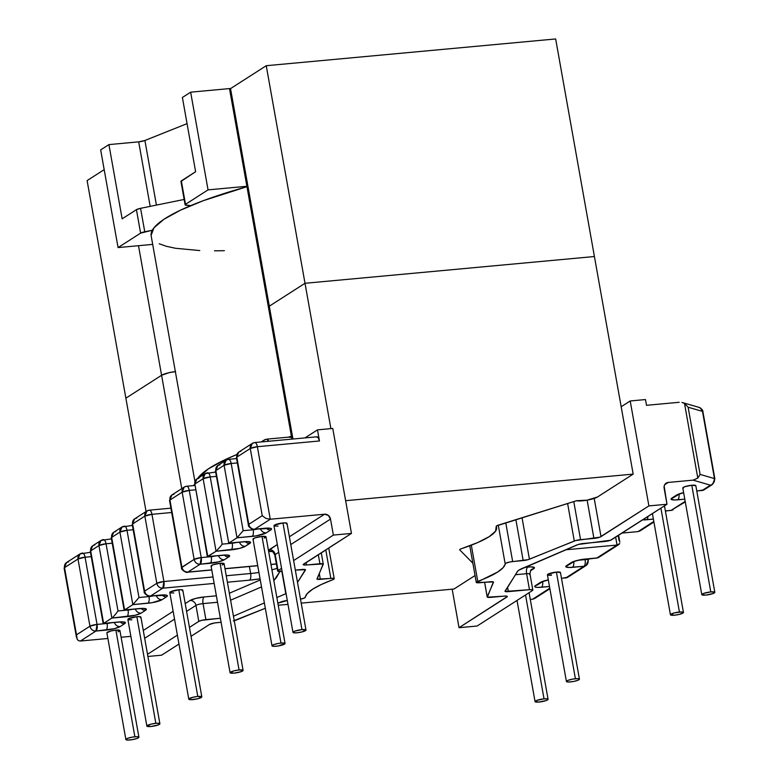 <?xml version="1.0" encoding="UTF-8"?>
<svg xmlns="http://www.w3.org/2000/svg" width="779" height="779" viewBox="0 0 779 779"><rect width="100%" height="100%" fill="white"/><g stroke="black" fill="none" stroke-linecap="round" stroke-linejoin="round"><path stroke-width="1.17" d="M714.83 592.332L695.832 485.677A6.622 1.237 169.9 0 0 691.791 485.249L710.789 591.904A6.622 1.237 -10.1 0 1 714.83 592.332A6.622 1.237 -10.1 0 1 705.832 595.088A6.622 1.237 -10.1 0 1 701.801 594.659A6.622 1.237 -10.1 0 1 710.789 591.904L691.791 485.249L695.832 485.716M660.913 508.142L679.424 612.031A6.622 1.237 -10.1 0 1 683.456 612.46A6.622 1.237 -10.1 0 1 674.468 615.206A6.622 1.237 -10.1 0 1 670.427 614.777A6.622 1.237 -10.1 0 1 679.424 612.031L660.913 508.142M306.001 630.036L287.003 523.381A6.622 1.237 169.9 0 0 282.962 522.952L301.96 629.617A6.622 1.237 -10.1 0 1 306.001 630.036A6.622 1.237 -10.1 0 1 297.013 632.791A6.622 1.237 -10.1 0 1 292.972 632.363A6.622 1.237 -10.1 0 1 301.96 629.617L282.962 522.952L286.506 523.03L287.013 523.42L286.516 523.985M285.036 643.493L266.038 536.838A6.622 1.237 169.9 0 0 261.997 536.41L280.995 643.064A6.622 1.237 -10.1 0 1 285.036 643.493A6.622 1.237 -10.1 0 1 276.048 646.239A6.622 1.237 -10.1 0 1 272.007 645.81A6.622 1.237 -10.1 0 1 280.995 643.064L261.997 536.41L266.038 536.867M211.567 566.411L211.07 566.012L212.959 564.794L220.058 563.305L239.065 669.959A6.622 1.237 -10.1 0 1 243.097 670.388A6.622 1.237 -10.1 0 1 234.109 673.134A6.622 1.237 -10.1 0 1 230.068 672.705A6.622 1.237 -10.1 0 1 239.065 669.959L220.058 563.305L224.109 563.772A6.622 1.237 169.9 0 0 220.058 563.305A6.622 1.237 169.9 0 0 211.07 566.051L230.068 672.705M525.533 594.971L544.034 698.86A6.622 1.237 -10.1 0 1 548.075 699.289A6.622 1.237 -10.1 0 1 539.087 702.045A6.622 1.237 -10.1 0 1 535.046 701.616A6.622 1.237 -10.1 0 1 544.034 698.86L525.533 594.971M579.449 679.21L577.521 678.655L572.906 679.074L568.31 680.242L566.411 681.459L568.339 682.014L572.945 681.586L577.551 680.427L579.449 679.21L560.442 572.516A6.622 1.237 169.9 0 0 556.41 572.088L575.408 678.743A6.622 1.237 -10.1 0 1 579.44 679.171A6.622 1.237 -10.1 0 1 570.452 681.917A6.622 1.237 -10.1 0 1 566.411 681.489A6.622 1.237 -10.1 0 1 575.408 678.743L556.41 572.088L560.452 572.555M138.925 737.246L136.997 736.691L132.381 737.119L127.785 738.278L125.886 739.495L127.805 740.05L132.42 739.622L137.026 738.463L138.925 737.246L119.917 630.552A6.622 1.237 169.9 0 0 115.886 630.123L134.884 736.778A6.622 1.237 -10.1 0 1 138.915 737.207A6.622 1.237 -10.1 0 1 129.927 739.962A6.622 1.237 -10.1 0 1 125.886 739.534A6.622 1.237 -10.1 0 1 134.884 736.778L115.886 630.123L119.927 630.591M159.89 723.759L140.892 617.104A6.622 1.237 169.9 0 0 136.851 616.676L155.849 723.331A6.622 1.237 -10.1 0 1 159.89 723.759A6.622 1.237 -10.1 0 1 150.892 726.505A6.622 1.237 -10.1 0 1 146.861 726.077A6.622 1.237 -10.1 0 1 155.849 723.331L136.851 616.676L140.386 616.744L140.892 617.143L140.405 617.708M201.819 696.864L182.822 590.209A6.622 1.237 169.9 0 0 178.79 589.781L197.788 696.436A6.622 1.237 -10.1 0 1 201.819 696.864A6.622 1.237 -10.1 0 1 192.832 699.61A6.622 1.237 -10.1 0 1 188.791 699.182A6.622 1.237 -10.1 0 1 197.788 696.436L178.79 589.781L182.325 589.849L182.831 590.248L182.344 590.813M300.499 599.158A5.511 1.032 -10.1 0 0 305.319 597.318A101.465 18.998 -10.1 0 1 332.721 579.742L321.337 584.484L312.798 589.099L307.393 593.423L304.638 597.921L300.402 599.178M288.766 437.116L291.843 437.564L288.853 437.107L266.769 439.152A5.511 2.22 84.7 0 1 268.765 441.255L266.769 439.152A5.511 2.22 84.7 0 0 266.321 439.307A5.511 4.937 -122.7 0 0 264.295 439.999L262.679 441.81A5.511 4.937 -122.7 0 1 264.295 439.999L266.769 439.152M291.414 436.269A189.687 35.513 169.9 0 0 288.24 437.165A189.687 35.513 -10.1 0 1 291.414 436.269L288.24 437.165L291.414 436.269M679.191 402.295L646.502 405.314L645.479 399.559L646.502 405.314L679.191 402.295M702.171 490.458L710.399 485.181L693.067 480.146L668.216 482.444L664.711 484.694L668.216 482.444L693.067 480.146L697.809 478.121L684.498 403.386L681.985 402.451L699.016 407.359C701.704 408.771 702.999 410.212 702.901 411.692A5.511 1.032 169.9 0 0 702.492 411.39L714.46 478.579L700.087 474.411L688.12 407.222L702.492 411.39L714.46 478.579L713.661 482.727L712.24 484.295L702.171 490.458A5.511 4.937 57.3 0 0 704.197 489.767L701.723 490.614A5.511 2.22 -95.3 0 0 702.171 490.458L696.767 490.955L702.171 490.458M638.069 531.59L622.031 533.079L638.03 531.599L653.805 521.472L638.03 531.599L640.036 530.918L653.902 522.018M653.386 519.116L642.626 519.875A11.033 2.064 169.9 0 0 646.716 519.739L653.386 519.116M665.363 510.897L671.128 510.362L685.179 501.355L671.128 510.362L665.363 510.897M673.923 497.382A5.511 4.937 -122.7 0 1 671.829 498.112A11.033 2.064 169.9 0 0 677.749 499.826A5.511 2.22 -95.3 0 0 679.006 494.178A5.511 2.22 84.7 0 1 677.749 499.826L684.79 499.173L674.225 499.982L671.021 499.057L676.542 495.093L683.631 492.649A11.033 2.064 169.9 0 0 676.542 495.093A5.511 4.937 57.3 0 0 678.567 494.402L678.567 494.402A5.511 4.937 -122.7 0 1 676.542 495.093L671.829 498.112A5.511 4.937 57.3 0 0 673.864 497.421L679.025 494.178L683.65 492.756M683.3 488.355L682.793 487.966L684.692 486.748L691.791 485.249A6.622 1.237 169.9 0 0 682.803 488.005L701.801 594.659M240.886 451.333A5.511 4.937 -122.7 0 0 238.861 452.024L236.407 457.633A5.511 1.032 -10.1 0 1 236.816 457.127A5.511 1.032 169.9 0 0 236.407 457.633L248.374 524.822A5.511 1.032 -10.1 0 1 248.783 524.325A5.511 1.032 169.9 0 0 248.374 524.822C247.43 526.614 253.837 530.606 254.314 529.35L264.363 528.415A5.511 2.22 -95.3 0 0 264.802 528.259L254.752 529.194A5.511 2.22 84.7 0 1 254.314 529.35A5.511 2.22 -95.3 0 0 254.752 529.194A5.511 4.937 -122.7 0 1 248.783 524.325L236.816 457.127A5.511 4.937 -122.7 0 1 238.861 452.024A5.511 4.937 57.3 0 0 236.816 457.127L250.273 448.5A5.511 4.937 -122.7 0 1 252.318 443.387L250.273 448.5L257.362 446.708C256.661 443.553 255.658 442.209 254.343 442.696A5.511 2.22 84.7 0 1 254.791 442.54A5.511 2.22 84.7 0 1 257.362 446.708L270.274 519.233L254.752 529.194L270.274 519.233L265.843 518.386L262.241 515.688L265.843 518.386L270.274 519.233L324.541 514.218A5.511 4.937 -122.7 0 1 330.52 519.087L333.363 535.085L351.456 533.411L333.363 535.085L293.625 560.568L333.363 535.085L330.52 519.087L328.368 515.455L324.541 514.218L289.389 536.77L324.541 514.218L270.274 519.233L257.362 446.708A5.511 1.032 169.9 0 0 250.273 448.5L262.241 515.688L248.783 524.325L236.816 457.127L250.273 448.5L262.241 515.688L248.783 524.325A5.511 4.937 57.3 0 0 254.752 529.194L270.702 528.376L271.54 529.038L270.732 529.983L266.272 532.836L256.252 535.855L237.02 537.812L228.763 543.099L215.841 470.574L224.099 465.287L237.02 537.812L228.763 543.099L247.371 541.551L250.575 542.486L245.297 546.283L239.435 548.435L216.056 551.259L207.798 556.557L226.397 555.008L229.61 555.933L228.792 556.878L224.333 559.741L218.471 561.883L200.106 564.239L187.895 572.078L211.752 569.868L187.895 572.078A5.511 2.22 84.7 0 1 187.447 572.234L187.895 572.078C184.779 572.049 182.792 570.423 181.916 567.209L169.949 500.021L182.169 492.182L194.137 559.371L181.517 567.716A5.511 1.032 -10.1 0 1 181.916 567.209L169.949 500.021A5.511 1.032 169.9 0 0 169.54 500.517L171.993 494.908L174.019 494.217M274.617 564.064L276.379 563.908A33.526 6.281 169.9 0 0 274.617 564.064A5.511 2.22 84.7 0 1 274.15 564.22A5.511 2.22 -95.3 0 0 274.617 564.064L270.946 564.405L274.617 564.064M268.551 550.928A11.033 2.064 -10.1 0 0 272.319 551.571L268.414 550.636L277.324 544.502L269.232 549.692A5.511 4.937 -122.7 0 1 275.211 554.56L278.054 570.559L281.56 568.31L278.054 570.559L275.211 554.56A5.511 1.032 169.9 0 0 274.802 555.067C273.195 552.077 272.144 550.831 271.667 551.308L273.565 551.386M224.975 568.651L257.722 565.622L224.975 568.651M278.015 526.137L274.471 526.059L273.974 525.669L274.461 525.104L282.962 522.952A6.622 1.237 169.9 0 0 273.974 525.708L292.972 632.363M253.506 539.516L253 539.117L254.899 537.899L261.997 536.41A6.622 1.237 169.9 0 0 253.009 539.156L272.007 645.81L273.926 646.327L278.541 645.908L285.036 643.532L283.118 642.967L278.502 643.396L273.896 644.554L271.998 645.772M265.551 537.432L264.149 538.085M223.612 564.337L222.21 564.989M184.214 487.07A5.511 4.937 -122.7 0 1 186.239 486.378A5.511 2.22 84.7 0 1 186.678 486.223L184.214 487.07L182.169 492.182A5.511 4.937 -122.7 0 1 184.214 487.07L171.993 494.908A5.511 4.937 57.3 0 0 169.949 500.021L182.169 492.182L189.258 490.39A5.511 1.032 169.9 0 0 182.169 492.182L194.137 559.371A5.511 1.032 -10.1 0 1 201.225 557.589A5.511 2.22 84.7 0 1 200.106 564.239L201.225 557.589L189.258 490.39L195.412 489.825L189.258 490.39L201.225 557.589L194.137 559.371C195.013 562.584 196.999 564.21 200.106 564.239A5.511 4.937 -122.7 0 1 194.137 559.371L181.916 567.209A5.511 4.937 57.3 0 0 187.895 572.078L200.106 564.239L210.155 563.314A11.033 2.064 169.9 0 0 224.333 559.741L228.792 556.878A11.033 2.064 169.9 0 0 222.872 555.154L207.798 556.557L194.877 484.022L203.134 478.734L216.056 551.259L207.321 556.615L194.877 484.022A5.511 1.032 169.9 0 0 194.477 484.528L196.921 478.919L198.957 478.228M287.315 600.521L277.86 603.199L281.063 601.894A5.511 1.032 -10.1 0 1 287.305 600.521M234.245 620.707A5.511 1.032 -10.1 0 0 236.183 620.084L265.318 608.272L233.32 620.931M221.09 622.275L214.478 622.976L209.463 624.485L191.04 636.307L209.463 624.485A5.511 1.032 -10.1 0 1 216.552 622.694L221.09 622.275M178.975 644.048L161.584 655.197L147.903 656.463L161.584 655.197L178.975 644.048M147.513 654.292L177.388 635.128L147.513 654.292M189.453 627.397L198.801 621.389L201.732 620.318L220.369 618.263L205.89 619.607L203.046 603.608L217.526 602.264L203.046 603.608A5.511 1.032 169.9 0 0 195.957 605.39L198.801 621.389L189.453 627.397M233.447 616.199L264.363 602.917L233.447 616.199M276.847 597.551L286.068 593.598A28.015 5.249 -10.1 0 1 285.815 593.695L281.832 571.348L285.815 593.695L276.847 597.551M297.52 582.429L305.397 569.673L295.329 570.101L302.135 569.468A5.511 1.032 -10.1 0 1 305.495 569.829A5.511 1.032 -10.1 0 1 305.446 570.014L297.52 582.429M277.655 571.065A5.511 1.032 -10.1 0 0 281.015 571.416L278.074 571.358L278.054 570.559A5.511 1.032 -10.1 0 0 277.655 571.065L274.802 555.067A5.511 1.032 169.9 0 1 275.211 554.56A5.511 4.937 57.3 0 0 269.232 549.692A11.033 2.064 -10.1 0 0 268.463 550.441M351.456 533.411L303.167 564.6L304.764 565.057L323.139 563.928L317.102 579.167L332.954 578.31L334.016 579.079L332.721 579.742A5.511 1.032 -10.1 0 0 334.21 578.729A5.511 1.032 -10.1 0 0 330.841 578.369L325.768 549.886L330.841 578.369L320.335 579.342A5.511 1.032 -10.1 0 1 316.965 578.982A5.511 1.032 -10.1 0 1 316.985 578.855L323.266 564.23A5.511 1.032 -10.1 0 0 323.275 564.103A5.511 1.032 -10.1 0 0 319.916 563.743L306.536 564.979L306.089 562.506L306.536 564.979A5.511 1.032 -10.1 0 1 303.167 564.629A5.511 1.032 -10.1 0 1 303.576 564.123L351.456 533.411L332.76 428.46L351.456 533.411M317.481 429.872L332.76 428.46L317.481 429.872L319.458 440.972L317.481 429.872L304.969 437.905L317.481 429.872M238.861 452.024L252.318 443.387L254.791 442.54L316.887 436.805A5.511 2.22 -95.3 0 1 319.458 440.972L257.362 446.708L319.458 440.972L318.183 437.584L316.449 436.961M250.643 573.5L249.397 566.508L250.643 573.5L226.241 575.759L250.643 573.5A5.511 2.22 84.7 0 1 249.523 580.16L227.39 582.205L249.523 580.16A33.526 6.281 169.9 0 0 260.069 578.816L249.523 580.16A5.511 2.22 -95.3 0 0 250.643 573.5A28.015 5.249 -10.1 0 0 258.94 572.458A28.015 5.249 -10.1 0 1 250.643 573.5M277.168 568.349A28.015 5.249 -10.1 0 1 271.91 569.819A28.015 5.249 -10.1 0 0 277.168 568.349M529.584 574.551A5.511 1.032 169.9 0 0 529.983 574.035A5.511 1.032 169.9 0 0 526.623 573.695L529.467 589.693A5.511 1.032 -10.1 0 1 532.836 590.044A5.511 1.032 -10.1 0 1 532.427 590.55L477.118 626.024L459.035 627.699L452.171 589.177L459.035 627.699L506.915 596.987L506.769 596.149L506.915 596.987A5.511 1.032 -10.1 0 0 507.314 596.48A5.511 1.032 -10.1 0 0 503.955 596.13L490.575 597.366A5.511 1.032 -10.1 0 1 487.206 597.006A5.511 1.032 -10.1 0 1 487.226 596.88L484.626 582.283L487.226 596.88L493.506 582.254A5.511 1.032 -10.1 0 0 493.516 582.127A5.511 1.032 -10.1 0 0 490.157 581.767L479.64 582.741A5.511 1.032 -10.1 0 1 476.271 582.38A5.511 1.032 -10.1 0 1 477.761 581.377A101.465 18.998 -10.1 0 0 505.162 563.792L498.287 525.163L505.162 563.792A5.511 1.032 -10.1 0 1 512.66 561.562L523.176 560.588L515.883 519.661L523.176 560.588A5.511 1.032 -10.1 0 0 529.428 559.215L522.037 517.743L529.428 559.215L574.298 541.025L567.618 503.497L574.298 541.025A5.511 1.032 -10.1 0 1 580.55 539.652L573.772 501.569L580.55 539.652L593.929 538.416A5.511 1.032 -10.1 0 0 601.018 536.624L594.211 498.424L601.018 536.624L648.897 505.912L630.211 400.971L645.479 399.559L630.211 400.971L648.897 505.912L666.99 504.247L611.681 539.72A5.511 1.032 -10.1 0 1 604.592 541.502L583.481 543.46A5.511 1.032 -10.1 0 0 577.064 544.901L524.676 567.414A28.015 5.249 -10.1 0 0 517.022 572.322L505.035 591.095A5.511 1.032 -10.1 0 0 504.987 591.29A5.511 1.032 -10.1 0 0 508.356 591.641L507.557 587.152L508.356 591.641L529.467 589.693L532.417 589.752L532.427 590.55L477.118 626.024L459.035 627.699L507.324 596.519L505.717 596.052L487.342 597.191L493.38 581.952L476.397 582.546L497.693 572.01L503.088 567.687L505.844 563.198L510.079 561.932L528.143 559.653L575.593 540.587L599.849 537.169L648.897 505.912L666.99 504.247L610.512 540.256L578.349 544.443L519.087 570.033L517.587 571.241L505.084 591.436L529.467 589.693L526.623 573.695A5.511 2.22 84.7 0 1 527.734 567.034L524.958 567.297L531.268 566.878L534.472 567.813L530.499 570.783L533.654 568.758A5.511 4.937 57.3 0 0 531.57 569.488M532.651 599.207L530.285 599.431L532.612 599.217L549.799 588.194L532.612 599.217L534.618 598.525L549.896 588.739M537.627 584.795A5.511 4.937 -122.7 0 1 535.543 585.526A11.033 2.064 169.9 0 0 541.463 587.249A5.511 2.22 -95.3 0 0 542.72 581.601A5.511 2.22 84.7 0 1 541.463 587.249L549.497 586.499L537.929 587.405L535.562 587.132L534.725 586.47L535.543 585.526L542.593 581.426L548.309 579.858A11.033 2.064 169.9 0 0 540.246 582.507A5.511 4.937 57.3 0 0 542.272 581.816A5.511 4.937 -122.7 0 1 540.246 582.507L535.543 585.526A5.511 4.937 57.3 0 0 537.568 584.834L542.729 581.592L548.328 579.956M584.99 559.186L585.068 559.624A5.511 1.032 -10.1 0 1 588.437 559.974A5.511 1.032 169.9 0 0 585.068 559.624A5.511 2.22 84.7 0 1 583.958 566.275A5.511 2.22 -95.3 0 0 585.068 559.624L584.99 559.186A5.511 2.22 -95.3 0 0 585.457 559.03A11.033 2.064 169.9 0 0 571.289 562.604L566.576 565.622A11.033 2.064 169.9 0 0 572.497 567.336L583.958 566.275L565.875 577.872L561.474 578.281L565.875 577.872L583.958 566.275L568.972 567.492L565.768 566.567L566.576 565.622L571.289 562.604L577.151 560.461L596.918 557.968L617.056 545.047L565.671 549.799L617.056 545.047L615.653 537.169L617.056 545.047L596.918 557.968A5.511 4.937 57.3 0 0 598.944 557.277L596.471 558.124A5.511 2.22 -95.3 0 0 596.918 557.968L585.457 559.03A5.511 2.22 84.7 0 1 585.019 559.186L596.471 558.124L598.944 557.277L618.896 544.482L617.056 545.047L619.733 543.547L618.75 544.56M551.454 575.262L547.919 575.194L547.413 574.805L547.9 574.23L556.41 572.088A6.622 1.237 169.9 0 0 547.413 574.834L566.411 681.489M204.156 596.948L216.377 595.818L204.156 596.948A5.511 2.22 -95.3 0 0 203.046 603.608A5.511 1.032 169.9 0 0 195.957 605.39L198.801 621.389A5.511 1.032 -10.1 0 1 205.89 619.607L203.046 603.608A5.511 2.22 84.7 0 1 204.156 596.948L195.841 598.379L189.979 600.521A5.511 4.937 -122.7 0 1 195.957 605.39L186.6 611.398L195.957 605.39A5.511 4.937 57.3 0 0 189.979 600.521A11.033 2.064 -10.1 0 1 204.156 596.948M229.357 593.238L260.274 579.956L229.357 593.238M136.705 518.152A5.511 4.937 -122.7 0 0 134.679 518.843L132.226 524.452A5.511 1.032 -10.1 0 1 132.634 523.946A5.511 1.032 169.9 0 0 132.226 524.452L144.203 591.641C143.219 593.432 149.724 597.435 150.133 596.169L160.182 595.244A5.511 2.22 -95.3 0 0 160.63 595.078L150.581 596.013A5.511 2.22 84.7 0 1 150.133 596.169L150.581 596.013C147.474 595.974 145.478 594.358 144.602 591.144L144.203 591.641A5.511 1.032 -10.1 0 1 144.602 591.144A5.511 4.937 57.3 0 0 150.581 596.013L162.792 588.174A5.511 4.937 -122.7 0 1 156.822 583.305L144.602 591.144L132.634 523.946A5.511 4.937 -122.7 0 1 134.679 518.843A5.511 4.937 57.3 0 0 132.634 523.946L144.855 516.117A5.511 4.937 -122.7 0 1 146.9 511.005L144.855 516.117L151.944 514.325C151.243 511.16 150.24 509.826 148.925 510.313A5.511 2.22 84.7 0 1 149.373 510.157A5.511 2.22 84.7 0 1 151.944 514.325L163.911 581.514L156.822 583.305C157.699 586.519 159.685 588.145 162.792 588.174L163.911 581.514L151.944 514.325A5.511 1.032 169.9 0 0 144.855 516.117L156.822 583.305L144.855 516.117L132.634 523.946L144.602 591.144L156.822 583.305A5.511 1.032 -10.1 0 1 163.911 581.514L213.018 576.976L163.911 581.514A5.511 2.22 84.7 0 1 162.792 588.174L214.167 583.422L162.792 588.174L150.581 596.013L166.521 595.205L167.358 595.857L166.55 596.802L162.09 599.664L152.071 602.683L132.839 604.631L124.582 609.928L143.19 608.38L146.394 609.305L145.576 610.249L141.126 613.112L135.264 615.254L111.874 618.078L103.617 623.375L122.225 621.827L125.429 622.752L124.611 623.697L120.151 626.559L114.289 628.702L95.924 631.068L80.412 641.02L107.891 638.478L80.412 641.02L95.924 631.068A5.511 4.937 -122.7 0 1 89.955 626.199L77.988 559.001L64.53 567.628L76.498 634.827L89.955 626.199L76.498 634.827L77.179 639.393L78.572 640.689L80.344 641.02M121.115 637.251L130.872 636.355L121.115 637.251M143.268 630.484L173.142 611.33L143.268 630.484M185.207 603.589L189.979 600.521L185.207 603.589M131.894 619.85L128.36 619.782L127.853 619.383L128.35 618.818L136.851 616.676A6.622 1.237 169.9 0 0 127.863 619.422L146.861 726.077M173.834 592.955L170.299 592.887L169.793 592.488L170.28 591.923L178.79 589.781A6.622 1.237 169.9 0 0 169.793 592.527L188.791 699.182M106.889 632.84L110.891 630.98L115.886 630.123A6.622 1.237 169.9 0 0 106.889 632.869L125.886 739.534M119.44 631.156L118.028 631.808M103.286 623.521L118.252 622.139A5.511 2.22 -95.3 0 0 118.69 621.983L103.14 623.443L90.695 550.85A5.511 4.937 -122.7 0 1 92.75 545.738A5.511 4.937 57.3 0 0 90.695 550.85L98.952 545.553A5.511 4.937 -122.7 0 1 100.997 540.451L98.952 545.553L106.041 543.761C105.34 540.607 104.337 539.263 103.032 539.759A5.511 2.22 84.7 0 1 103.471 539.594A5.511 2.22 84.7 0 1 106.041 543.761L118.009 610.96L116.295 613.277L118.009 610.96L128.058 610.025A5.511 2.22 84.7 0 1 126.948 616.686A5.511 2.22 -95.3 0 0 128.058 610.025A5.511 1.032 -10.1 0 0 132.07 609.353A5.511 1.032 -10.1 0 1 128.058 610.025L118.009 610.96L106.041 543.761A5.511 1.032 169.9 0 0 98.952 545.553L90.695 550.85L103.617 623.375L111.874 618.078L98.952 545.553L111.874 618.078L126.948 616.686A11.033 2.064 169.9 0 0 141.126 613.112L145.576 610.249A11.033 2.064 169.9 0 0 139.655 608.535L124.582 609.928L132.839 604.631L119.917 532.106L111.67 537.403L124.582 609.928L111.67 537.403L119.917 532.106L132.839 604.631L147.913 603.238A11.033 2.064 169.9 0 0 162.09 599.664L166.55 596.802A11.033 2.064 169.9 0 0 160.63 595.078A5.511 2.22 84.7 0 1 160.153 595.244M619.071 540.577L618.175 535.553M151.944 514.325L171.682 512.504L151.944 514.325M118.067 247.586L100.666 149.889L108.924 144.602L122.147 218.831L136.432 209.668L140.609 233.135L118.067 247.586L140.609 233.135L152.324 230.243L144.758 231.782L140.58 208.324L184.146 199.453L140.58 208.324A5.511 1.032 169.9 0 0 136.432 209.668L140.58 208.324L144.758 231.782A5.511 1.032 -10.1 0 0 140.609 233.135L136.432 209.668L122.147 218.831L108.924 144.602L138.691 141.846L150.181 206.367L138.691 141.846L144.904 140.483L187.057 123.637L144.904 140.483L156.413 205.101L144.904 140.483A5.511 1.032 169.9 0 1 138.691 141.846L108.924 144.602L100.666 149.889L118.067 247.586L152.684 244.392L118.067 247.586M180.962 181.458L195.617 171.701L182.393 97.472L190.651 92.175L208.051 189.872L246.885 186.288L208.051 189.872L185.509 204.332L208.051 189.872L190.651 92.175L230.759 88.475L190.651 92.175L182.393 97.472L195.617 171.701L181.332 180.864A5.511 1.032 169.9 0 0 180.932 181.371L185.11 204.838A5.511 1.032 -10.1 0 1 185.509 204.332L181.332 180.864L185.139 204.916L190.651 205.656L186.142 205.237A5.511 1.032 -10.1 0 1 185.11 204.838M224.381 250.692L214.507 250.828M199.784 250.565L175.548 248.287L166.336 246.3L159.218 243.788M477.761 581.377L471.314 545.173L477.761 581.377M230.594 600.2L261.51 586.918L230.594 600.2M279.963 571.494L273.838 580.618L276.594 577.307L280.333 570.686M144.66 638.293L174.535 619.13L144.66 638.293M526.623 573.695L515.494 574.717L526.623 573.695A5.511 1.032 169.9 0 1 529.983 574.035C530.392 570.822 530.937 569.283 531.629 569.449A5.511 4.937 -122.7 0 1 533.654 568.758A11.033 2.064 -10.1 0 0 527.734 567.034A5.511 2.22 -95.3 0 0 526.623 573.695M138.983 597.512L127.006 530.314L133.17 529.749L127.006 530.314A5.511 1.032 169.9 0 0 119.917 532.106L127.006 530.314C126.315 527.159 125.302 525.815 123.997 526.302A5.511 2.22 84.7 0 1 124.436 526.146A5.511 2.22 84.7 0 1 127.006 530.314L138.983 597.512L132.839 604.631L138.983 597.512L149.032 596.578A5.511 2.22 84.7 0 1 147.913 603.238A5.511 2.22 -95.3 0 0 149.032 596.578L138.983 597.512M106.041 543.761L112.205 543.197L106.041 543.761M118.213 622.139A5.511 2.22 84.7 0 0 118.69 621.983A11.033 2.064 169.9 0 1 124.611 623.697A5.511 4.937 -122.7 0 1 120.287 622.012A5.511 4.937 57.3 0 0 124.611 623.697L120.151 626.559A5.511 4.937 -122.7 0 1 114.386 622.499A5.511 4.937 57.3 0 0 120.151 626.559A11.033 2.064 169.9 0 1 105.973 630.133A5.511 2.22 84.7 0 0 107.093 623.482A5.511 1.032 -10.1 0 0 111.095 622.801A5.511 1.032 -10.1 0 1 107.093 623.482L97.044 624.407L85.077 557.209L91.24 556.644L85.077 557.209A5.511 1.032 169.9 0 0 77.988 559.001L89.955 626.199C90.831 629.403 92.818 631.029 95.924 631.068L105.973 630.133A5.511 2.22 -95.3 0 0 107.093 623.482L97.044 624.407A5.511 2.22 84.7 0 1 95.924 631.068L97.044 624.407L89.955 626.199A5.511 1.032 -10.1 0 1 97.044 624.407L85.077 557.209C84.375 554.054 83.372 552.72 82.058 553.207A5.511 2.22 84.7 0 1 82.506 553.051A5.511 2.22 84.7 0 1 85.077 557.209L77.988 559.001A5.511 4.937 -122.7 0 1 80.033 553.898A5.511 4.937 -122.7 0 1 82.058 553.207M134.679 518.843L146.9 511.005A5.511 4.937 -122.7 0 1 148.925 510.313M162.217 595.117A5.511 4.937 57.3 0 0 166.55 596.802A5.511 4.937 -122.7 0 1 162.217 595.117M156.316 595.594A5.511 4.937 57.3 0 0 162.09 599.664A5.511 4.937 -122.7 0 1 156.316 595.594M153.035 595.906A5.511 1.032 -10.1 0 1 149.032 596.578A5.511 1.032 -10.1 0 0 153.035 595.906M115.74 531.599A5.511 4.937 -122.7 0 0 113.715 532.291A5.511 4.937 57.3 0 0 111.67 537.403A5.511 4.937 -122.7 0 1 113.715 532.291L121.972 526.994L119.917 532.106A5.511 4.937 -122.7 0 1 121.972 526.994A5.511 4.937 -122.7 0 1 123.997 526.302M111.67 537.403A5.511 1.032 169.9 0 0 111.261 537.899A5.511 1.032 -10.1 0 1 111.67 537.403M124.104 609.986L124.319 609.159L124.582 609.928M142.489 608.37L139.217 608.691A5.511 2.22 -95.3 0 0 139.655 608.535A5.511 2.22 84.7 0 1 139.188 608.691L124.25 610.074M141.252 608.565A5.511 4.937 57.3 0 0 145.576 610.249A5.511 4.937 -122.7 0 1 141.252 608.565M135.351 609.051A5.511 4.937 57.3 0 0 141.126 613.112A5.511 4.937 -122.7 0 1 135.351 609.051M112.974 617.134L114.523 615.449L112.974 617.134M116.295 613.277L114.523 615.449L116.295 613.277M94.775 545.047A5.511 4.937 -122.7 0 0 92.75 545.738L100.997 540.451A5.511 4.937 -122.7 0 1 103.032 539.759M90.695 550.85A5.511 1.032 169.9 0 0 90.296 551.347A5.511 1.032 -10.1 0 1 90.695 550.85M77.306 639.578L64.53 567.628A5.511 1.032 169.9 0 0 64.121 568.134L66.575 562.526L68.601 561.834M90.461 552.311L80.033 553.898L66.575 562.526L64.121 568.134L76.459 637.339M66.575 562.526A5.511 4.937 57.3 0 0 64.53 567.628L77.988 559.001L80.033 553.898M197.788 696.436L192.793 697.293L188.791 699.143L190.709 699.708L197.817 698.753L201.829 696.903L197.788 696.436M155.849 723.331L150.863 724.188L146.851 726.047L150.892 726.505L157.991 725.015L159.89 723.798L159.383 723.399L155.849 723.331M585.068 559.624L578.583 560.218L585.068 559.624M548.348 580.053L547.549 580.131L548.348 580.053M619.841 542.145L618.623 535.27M571.289 562.604A5.511 4.937 57.3 0 0 573.315 561.912L573.315 561.912A5.511 4.937 -122.7 0 1 571.289 562.604M568.67 564.892A5.511 4.937 -122.7 0 1 566.576 565.622A5.511 4.937 57.3 0 0 568.612 564.931L573.315 561.912C571.289 562.633 577.093 559.945 585.019 559.186M572.497 567.336A5.511 2.22 -95.3 0 0 573.753 561.688A5.511 2.22 84.7 0 1 572.497 567.336M583.958 566.275A5.511 4.937 57.3 0 0 585.983 565.583A5.511 4.937 -122.7 0 1 583.958 566.275M565.875 577.872A5.511 4.937 57.3 0 0 567.901 577.181L565.437 578.037A5.511 2.22 -95.3 0 0 565.875 577.872M588.028 560.481A5.511 4.937 -122.7 0 1 585.983 565.583L588.437 559.974A5.511 1.032 -10.1 0 1 588.028 560.481M548.679 575.321A5.511 1.032 -10.1 0 1 551.405 574.921A5.511 1.032 -10.1 0 0 548.679 575.321M544.034 698.86L536.935 700.36L535.046 701.577L539.087 702.045L546.186 700.545L547.588 699.893L548.075 699.328L547.579 698.938L544.034 698.86M318.299 554.677L319.916 563.743L318.299 554.677M319.293 573.49L320.335 579.342L319.293 573.49M330.52 519.087L290.781 544.57L330.52 519.087M278.716 552.311L275.211 554.56L278.716 552.311M666.99 504.247L664.156 486.164L664.935 484.334L668.216 482.444A5.511 4.937 -122.7 0 0 666.181 483.136A5.511 4.937 -122.7 0 0 664.136 488.248L666.99 504.247M630.211 400.971L621.175 406.755L630.211 400.971M593.929 538.416L587.123 500.167L576.431 500.741L496.613 525.874A5.511 1.032 -10.1 0 1 498.443 525.114L576.431 500.741A11.695 2.191 -10.1 0 0 587.142 500.157A11.695 2.191 -10.1 0 0 597.454 497.012L587.142 500.157L593.929 538.416M512.66 561.562L505.766 522.826L512.66 561.562M201.225 557.589L211.275 556.654L201.225 557.589M222.19 544.141L232.239 543.206L222.19 544.141L210.223 476.943L222.19 544.141L220.476 546.459L222.19 544.141M207.798 556.557L194.877 484.022L203.134 478.734L210.223 476.943L216.387 476.378L210.223 476.943A5.511 1.032 169.9 0 0 203.134 478.734L216.056 551.259L220.476 546.459L216.056 551.259L231.129 549.867A5.511 2.22 -95.3 0 0 232.239 543.206A5.511 2.22 84.7 0 1 231.129 549.867A11.033 2.064 169.9 0 0 245.297 546.283A5.511 4.937 -122.7 0 1 239.533 542.223A5.511 4.937 57.3 0 0 245.297 546.283L249.757 543.43A5.511 4.937 -122.7 0 1 245.434 541.736A5.511 4.937 57.3 0 0 249.757 543.43A11.033 2.064 169.9 0 0 243.837 541.707A5.511 2.22 84.7 0 1 243.36 541.872M228.432 543.255L243.399 541.872A5.511 2.22 -95.3 0 0 243.837 541.707L228.763 543.099L215.841 470.574L224.099 465.287L231.188 463.495A5.511 1.032 169.9 0 0 224.099 465.287L237.02 537.812L243.155 530.684L231.188 463.495L237.352 462.921L231.188 463.495L243.155 530.684L253.204 529.759L243.155 530.684L237.02 537.812L252.094 536.419A5.511 2.22 -95.3 0 0 253.204 529.759A5.511 2.22 84.7 0 1 252.094 536.419A11.033 2.064 169.9 0 0 266.272 532.836L270.732 529.983A11.033 2.064 169.9 0 0 264.802 528.259A5.511 2.22 84.7 0 1 264.334 528.425M210.155 563.314A5.511 2.22 -95.3 0 0 211.275 556.654A5.511 2.22 84.7 0 1 210.155 563.314M194.643 485.492L186.678 486.223A5.511 2.22 84.7 0 1 189.258 490.39C188.557 487.235 187.554 485.892 186.239 486.378M224.333 559.741A5.511 4.937 -122.7 0 1 218.558 555.67A5.511 4.937 57.3 0 0 224.333 559.741M215.277 555.982A5.511 1.032 -10.1 0 1 211.275 556.654A5.511 1.032 -10.1 0 0 215.277 555.982M228.792 556.878A5.511 4.937 -122.7 0 1 224.459 555.193A5.511 4.937 57.3 0 0 228.792 556.878M194.877 484.022L196.921 478.919A5.511 4.937 57.3 0 0 194.877 484.022M215.617 472.045L205.179 473.622L203.134 478.734A5.511 4.937 -122.7 0 1 205.179 473.622A5.511 4.937 -122.7 0 1 207.204 472.931A5.511 2.22 84.7 0 1 207.652 472.775A5.511 2.22 84.7 0 1 210.223 476.943C209.522 473.778 208.519 472.444 207.204 472.931M236.241 542.525A5.511 1.032 -10.1 0 1 232.239 543.206A5.511 1.032 -10.1 0 0 236.241 542.525M252.318 443.387A5.511 4.937 -122.7 0 1 254.343 442.696M226.144 460.175A5.511 4.937 -122.7 0 1 228.179 459.483A5.511 2.22 84.7 0 1 228.617 459.328L226.144 460.175L224.099 465.287A5.511 4.937 -122.7 0 1 226.144 460.175L217.896 465.472A5.511 4.937 57.3 0 0 215.841 470.574L217.896 465.472L215.841 470.574A5.511 1.032 169.9 0 0 215.442 471.081L228.763 543.099M266.399 528.289A5.511 4.937 57.3 0 0 270.732 529.983A5.511 4.937 -122.7 0 1 266.399 528.289M260.498 528.775A5.511 4.937 57.3 0 0 266.272 532.836A5.511 4.937 -122.7 0 1 260.498 528.775M217.896 465.472L219.921 464.781M257.216 529.077A5.511 1.032 -10.1 0 1 253.204 529.759A5.511 1.032 -10.1 0 0 257.216 529.077M236.582 458.588L228.617 459.328A5.511 2.22 84.7 0 1 231.188 463.495C230.487 460.331 229.484 458.997 228.179 459.483M234.109 673.134L241.208 671.644L243.106 670.427L239.065 669.959L234.07 670.816L230.068 672.666L234.109 673.134M297.013 632.791L301.999 631.935L306.011 630.075L301.96 629.617L294.861 631.107L293.459 631.759L292.972 632.324L293.469 632.714L297.013 632.791M647.992 516.428A5.511 2.22 84.7 0 1 646.716 519.739A5.511 2.22 -95.3 0 0 647.992 516.428M696.786 491.072L704.197 489.767L712.425 484.489A5.511 4.937 -122.7 0 1 710.399 485.181A5.511 4.937 57.3 0 0 712.425 484.489L714.879 478.881A5.511 1.032 169.9 0 0 714.46 478.579L700.087 474.411L697.809 478.121L693.067 480.146L710.399 485.181A5.511 5.064 -73.8 0 0 714.46 478.579A5.511 1.032 -10.1 0 1 714.879 478.881L702.901 411.692A5.511 1.032 -10.1 0 0 702.492 411.39A5.511 5.064 -73.8 0 0 699.016 407.359M685.277 501.9L671.128 510.362A5.511 4.937 57.3 0 0 673.153 509.67L670.69 510.527A5.511 2.22 -95.3 0 0 671.128 510.362L665.393 511.014M674.468 615.206L679.454 614.349L683.465 612.498L681.537 611.934L674.429 612.888L670.427 614.738L674.468 615.206M705.832 595.088L712.941 593.588L714.83 592.371L710.789 591.904L703.69 593.403L701.791 594.62L705.832 595.088M681.985 402.451L684.498 403.386L697.809 478.121L700.087 474.411L688.12 407.222L684.498 403.386L688.12 407.222L702.492 411.39L700.35 407.992L698.52 407.242M246.962 186.697A189.687 35.513 169.9 0 0 151.165 235.833L194.886 481.276M197.613 478.481A189.687 35.513 -10.1 0 1 236.738 454.556L224.946 459.756L208.334 468.9L197.613 478.481M151.097 235.375L153.95 227.838L163.872 219.327L180.485 210.174L203.144 200.739L246.962 186.687M291.921 439.113L268.434 307.257A11.695 2.191 -10.1 0 1 269.291 306.186A11.695 2.191 169.9 0 0 268.434 307.257L229.678 89.673A11.695 2.191 169.9 0 1 230.535 88.611L266.252 65.709L555.661 38.95L266.252 65.709L305.008 283.283L594.416 256.525L555.661 38.95L594.416 256.525L305.008 283.283L269.291 306.186L268.658 307.588L269.291 306.186L305.008 283.283L266.252 65.709L230.535 88.611L269.291 306.186L230.535 88.611L229.873 89.984M125.867 398.186L161.584 375.274L138.506 245.697L161.584 375.274L125.867 398.186L87.112 180.601L146.062 511.54L125.867 398.186L161.584 375.274A11.695 2.191 -10.1 0 1 175.353 371.612A11.695 2.191 169.9 0 0 161.584 375.274L125.867 398.186M104.191 169.647L87.112 180.601L104.191 169.647M175.616 371.583L168.907 372.732L161.584 375.274L168.907 372.732L175.616 371.583M460.107 549.292A5.511 1.032 -10.1 0 1 461.645 548.62A5.511 1.032 169.9 0 0 460.107 549.292L459.776 549.916L472.863 563.246L459.776 549.916A5.511 1.032 -10.1 0 1 459.707 549.799A5.511 1.032 -10.1 0 1 460.107 549.292M496.213 526.312L496.233 526.438A99.254 18.579 -10.1 0 1 496.613 527.529A99.254 18.579 -10.1 0 1 489.339 536.575L477.79 542.525L461.645 548.62A99.254 18.579 -10.1 0 0 489.339 536.575L495.61 531.103L496.233 526.438A5.511 1.032 -10.1 0 1 496.213 526.38A5.511 1.032 -10.1 0 1 496.613 525.874A5.511 1.032 169.9 0 0 496.233 526.438L496.213 526.312M305.008 283.283L269.291 306.186L292.953 439.015L269.291 306.186L305.008 283.283L594.416 256.525L633.171 474.109L597.454 497.012L633.171 474.109L594.416 256.525L305.008 283.283L330.9 428.635L305.008 283.283M475.054 575.525L454.03 589.002L301.21 603.131L454.03 589.002L475.054 575.525M345.623 500.693L633.171 474.109L345.623 500.693M181.78 488.637L161.584 375.274L181.78 488.637M287.987 604.358L278.22 605.254L287.987 604.358M664.458 505.805L683.456 612.46M224.099 563.733L243.097 670.388M529.077 592.634L548.075 699.289M146.9 511.005L149.373 510.157L170.903 508.171M160.182 595.244L163.463 594.922M121.972 526.994L132.401 525.416M113.715 532.291L111.261 537.899L124.095 609.957M100.997 540.451L111.436 538.864M103.13 623.404L90.296 551.347L92.75 545.738M118.252 622.139L121.524 621.827M532.836 590.044L529.983 574.045M484.587 582.283L487.206 596.996M469.756 545.767L476.271 582.38M561.493 578.398L567.901 577.181L585.983 565.583M588.242 558.884L588.437 559.974M517.022 600.434L535.046 701.606M328.738 547.988L334.21 578.7M321.26 552.778L323.275 564.103M276.399 564.035L270.965 564.512M171.993 494.908L169.54 500.517L181.517 567.716C180.533 569.498 187.038 573.51 187.447 572.234L211.771 569.985M224.995 568.767L257.742 565.739M207.457 556.703L225.706 554.999M205.179 473.622L196.921 478.919M243.399 541.872L246.67 541.551M264.363 528.415L267.645 528.104M652.403 513.595L670.427 614.767M264.295 439.999L261.257 441.946M194.516 484.752L193.153 485.629"/></g></svg>
